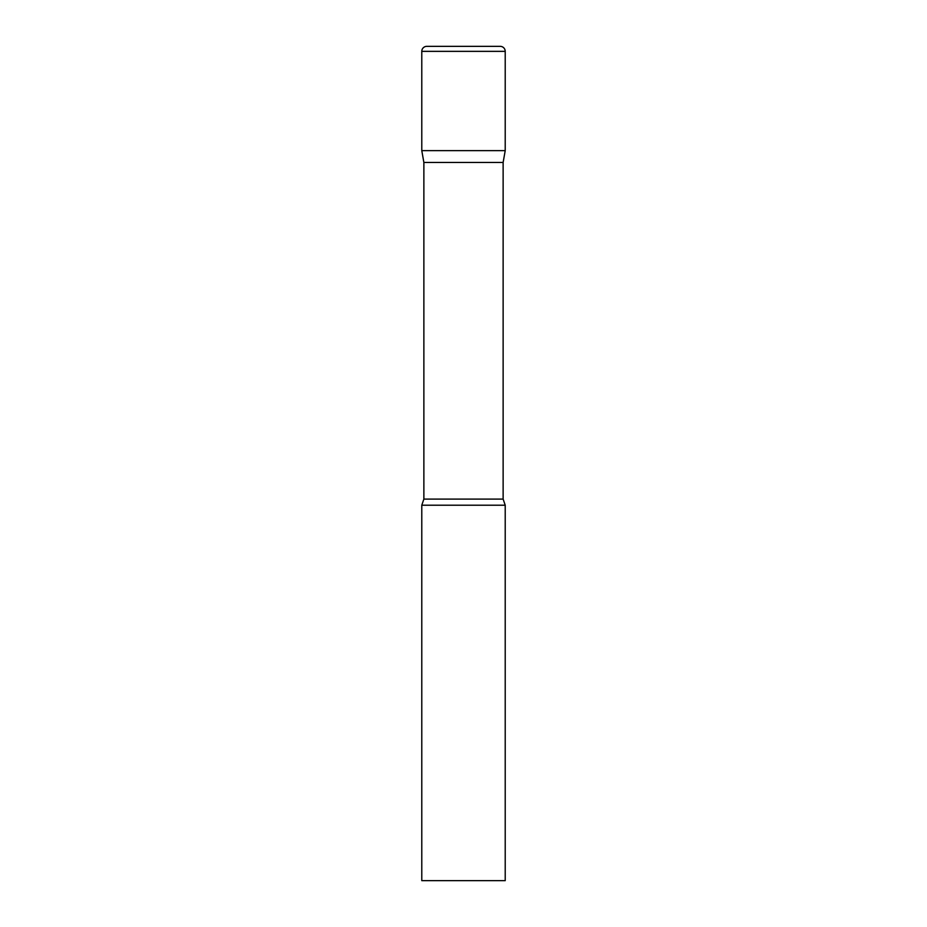 <?xml version="1.0" encoding="UTF-8"?>
<svg xmlns="http://www.w3.org/2000/svg" width="927" height="927" viewBox="0 0 927 927"><rect width="100%" height="100%" fill="white"/><g stroke="black" fill="none" stroke-linecap="round" stroke-linejoin="round"><path stroke-width="1.39" d="M503.129 162.468L503.129 499.097L423.871 499.097L423.871 162.468L503.129 162.468L505.215 150.637L421.785 150.637L505.215 150.637L505.215 51.356A5.006 5.006 0 0 0 500.209 46.35L426.791 46.35L500.209 46.35M423.871 162.468L421.785 150.637L421.785 51.356A5.006 5.006 0 0 1 426.791 46.35M463.5 505.215L421.785 505.215L421.785 880.65L505.215 880.65L505.215 505.215L463.5 505.215M421.785 51.356L505.215 51.356M423.871 499.097L421.785 505.215M503.129 499.097L505.215 505.215"/></g></svg>
